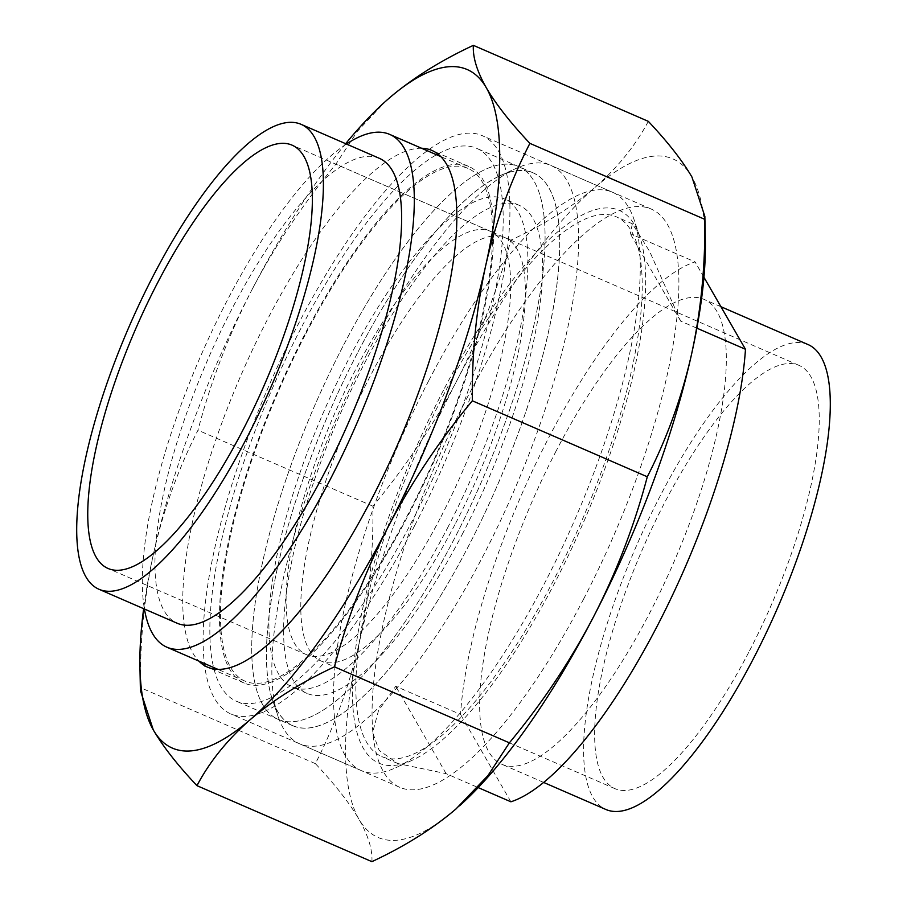 <?xml version="1.0" encoding="UTF-8"?>
<svg xmlns="http://www.w3.org/2000/svg" width="907" height="907" viewBox="0 0 907 907"><rect width="100%" height="100%" fill="white"/><g stroke="black" fill="none" stroke-linecap="round" stroke-linejoin="round"><path stroke-width="0.68" stroke-dasharray="4.54 3.4" d="M447.48 528.078A266.102 80.904 -66.5 0 0 504.428 198.905A266.102 80.904 -66.5 0 0 349.32 357.868A266.102 80.904 -66.5 0 0 292.383 687.041A266.102 80.904 -66.5 0 0 447.48 528.078M462.173 534.461A266.102 80.904 -66.5 0 0 519.121 205.288A266.102 80.904 -66.5 0 0 364.013 364.251A266.102 80.904 -66.5 0 0 307.065 693.424A266.102 80.904 -66.5 0 0 462.173 534.461M357.505 352.959A301.419 91.641 -66.5 0 0 292.995 725.815A301.419 91.641 -66.5 0 0 468.692 545.753A301.419 91.641 -66.5 0 0 533.191 172.897A301.419 91.641 -66.5 0 0 357.505 352.959A301.419 91.641 -66.5 0 0 272.451 699.705A301.419 91.641 -66.5 0 0 468.692 545.753A301.419 91.641 -66.5 0 0 558.576 268.506A301.419 91.641 -66.5 0 0 500.086 175.697A301.419 91.641 -66.5 0 0 357.505 352.959M342.812 346.576A301.419 91.641 -66.5 0 0 278.302 719.432A301.419 91.641 -66.5 0 0 453.999 539.37A301.419 91.641 -66.5 0 0 518.498 166.514A301.419 91.641 -66.5 0 0 342.812 346.576A301.419 91.641 -66.5 0 0 278.302 719.432A301.419 91.641 -66.5 0 0 453.999 539.37A301.419 91.641 -66.5 0 0 518.498 166.514A301.419 91.641 -66.5 0 0 342.812 346.576M300.92 328.379A301.419 91.641 -66.5 0 0 236.421 701.236A301.419 91.641 -66.5 0 0 412.118 521.174A301.419 91.641 -66.5 0 0 476.617 148.317A301.419 91.641 -66.5 0 0 300.92 328.379M304.956 335.375A279.549 84.997 -66.5 0 0 245.139 681.18A279.549 84.997 -66.5 0 0 408.082 514.178A279.549 84.997 -66.5 0 0 467.899 168.373A279.549 84.997 -66.5 0 0 304.956 335.375M346.417 144.02A279.549 84.997 -66.5 0 0 226.727 301.385A279.549 84.997 -66.5 0 0 144.417 609.016M379.285 158.294A253.484 77.072 -66.5 0 0 231.534 309.729A253.484 77.072 -66.5 0 0 177.284 623.29M440.972 516.786A230.786 70.168 -66.5 0 0 490.358 231.296A230.786 70.168 -66.5 0 0 355.839 369.16A230.786 70.168 -66.5 0 0 306.453 654.65A230.786 70.168 -66.5 0 0 440.972 516.786M443.444 390.293A301.419 91.641 -66.5 0 0 353.56 667.541A301.419 91.641 -66.5 0 0 412.05 760.349A301.419 91.641 -66.5 0 0 554.63 583.088A301.419 91.641 -66.5 0 0 639.673 236.342A301.419 91.641 -66.5 0 0 443.444 390.293M428.773 380.6A315.285 95.859 -66.5 0 0 361.303 770.599A315.285 95.859 -66.5 0 0 395.928 767.673A315.285 95.859 -66.5 0 0 545.073 582.26A315.285 95.859 -66.5 0 0 634.038 219.562A315.285 95.859 -66.5 0 0 612.542 192.25A315.285 95.859 -66.5 0 0 428.773 380.6M444.759 392.584A294.265 89.464 -66.5 0 0 381.79 756.585A294.265 89.464 -66.5 0 0 553.315 580.797A294.265 89.464 -66.5 0 0 616.284 216.796A294.265 89.464 -66.5 0 0 444.759 392.584M703.934 277.259L695.079 261.896A294.265 89.464 -66.5 0 0 548.724 437.741A294.265 89.464 -66.5 0 0 460.518 714.421L395.724 686.282L378.491 710.691L372.641 732.459L379.149 750.384L397.867 763.569L446.119 773.648L478.216 787.605M807.944 344.513A253.484 77.072 -66.5 0 0 660.194 495.936A253.484 77.072 -66.5 0 0 605.944 809.509M556.24 450.779A253.484 77.072 -66.5 0 0 501.99 764.34A253.484 77.072 -66.5 0 0 649.741 612.917A253.484 77.072 -66.5 0 0 703.991 299.355A253.484 77.072 -66.5 0 0 556.24 450.779M455.665 523.169A230.786 70.168 -66.5 0 0 505.052 237.679A230.786 70.168 -66.5 0 0 370.532 375.543A230.786 70.168 -66.5 0 0 321.146 661.033A230.786 70.168 -66.5 0 0 455.665 523.169M749.511 650.818A230.786 70.168 -66.5 0 0 798.897 365.328A230.786 70.168 -66.5 0 0 664.378 503.192A230.786 70.168 -66.5 0 0 614.991 788.682A230.786 70.168 -66.5 0 0 749.511 650.818M367.052 353.787A315.285 95.859 -66.5 0 0 278.098 716.485A315.285 95.859 -66.5 0 0 299.582 743.797A315.285 95.859 -66.5 0 0 483.363 555.447A315.285 95.859 -66.5 0 0 550.821 165.437A315.285 95.859 -66.5 0 0 516.196 168.373A315.285 95.859 -66.5 0 0 367.052 353.787M510.902 801.799L460.518 714.421M696.871 328.164L680.681 321.135L649.65 251.443L632.349 223.768L630.286 233.757L695.079 261.896M680.681 321.135L630.286 233.757M446.119 773.648L395.724 686.282M421.596 148.26A281.646 85.632 -66.5 0 0 267.837 318.742A281.646 85.632 -66.5 0 0 198.826 661.067M408.467 514.859A281.646 85.632 -66.5 0 0 468.738 166.446A281.646 85.632 -66.5 0 0 304.571 334.706A281.646 85.632 -66.5 0 0 244.3 683.107A281.646 85.632 -66.5 0 0 408.467 514.859M414.669 525.607A315.285 95.859 -66.5 0 0 482.139 135.608A315.285 95.859 -66.5 0 0 298.369 323.946A315.285 95.859 -66.5 0 0 230.9 713.956A315.285 95.859 -66.5 0 0 414.669 525.607M583.632 599.005A315.285 95.859 -66.5 0 0 651.101 209.007A315.285 95.859 -66.5 0 0 467.332 397.345A315.285 95.859 -66.5 0 0 399.862 787.355A315.285 95.859 -66.5 0 0 583.632 599.005M140.415 690.578L140.438 687.642C139.905 640.693 144.372 595.559 153.827 552.25A369.931 112.468 -66.5 0 0 143.657 608.676M153.827 552.25C163.702 509.099 178.418 468.42 197.975 430.213C210.707 381.949 228.564 335.386 251.556 290.512A369.931 112.468 -66.5 0 0 153.827 552.25M345.658 143.691A369.931 112.468 -66.5 0 0 251.556 290.512C274.878 245.99 302.983 203.871 335.885 164.167L357.358 131.379L385.656 101.244M648.312 121.345C635.614 145.369 617.826 167.398 594.947 187.432C571.648 207.306 543.599 224.879 510.834 240.162C498.045 288.607 480.177 335.171 457.253 379.863C433.829 424.544 405.712 466.663 372.924 506.208C373.457 553.168 368.99 598.291 359.523 641.6C349.649 684.762 334.932 725.441 315.375 763.637C334.74 784.17 349.286 802.729 359.013 819.327C368.299 835.676 372.596 849.78 371.904 861.65M705.34 240.196A369.931 112.468 -66.5 0 0 691.95 177.035A369.931 112.468 -66.5 0 0 594.947 187.432A369.931 112.468 -66.5 0 0 457.253 379.863A369.931 112.468 -66.5 0 0 359.523 641.6A369.931 112.468 -66.5 0 0 359.013 819.327A369.931 112.468 -66.5 0 0 456.017 808.919A369.931 112.468 -66.5 0 0 459.464 805.892M315.375 763.637L140.438 687.642M372.924 506.208L197.975 430.213M510.834 240.162L335.885 164.167M519.121 205.288L504.428 198.905M292.995 725.815L236.421 701.236M533.191 172.897L476.617 148.317M307.065 693.424L292.383 687.041M245.139 681.18L217.986 669.389M490.358 231.296L292.009 145.131M306.453 654.65L108.103 568.485M467.899 168.373L440.745 156.582M412.05 760.349L395.928 767.673M397.867 763.569L381.79 756.585M543.667 782.446L501.99 764.34M798.897 365.328L505.052 237.679M272.451 699.705L278.098 716.485M361.303 770.599L299.582 743.797M612.542 192.25L550.821 165.437M500.086 175.697L516.196 168.373M614.991 788.682L321.146 661.033M720.918 306.702L703.991 299.355M632.349 223.768L616.284 216.796M639.673 236.342L634.038 219.562M468.738 166.446L432.004 150.494M651.101 209.007L482.139 135.608M399.862 787.355L230.9 713.956M244.3 683.107L207.567 667.155"/><path stroke-width="1.36" d="M144.417 609.016A279.549 84.997 -66.5 0 0 166.899 647.201A279.549 84.997 -66.5 0 0 329.842 480.2A279.549 84.997 -66.5 0 0 389.67 134.395A279.549 84.997 -66.5 0 0 346.417 144.02M99.056 589.301L177.284 623.29A253.484 77.072 -66.5 0 0 325.035 471.867A253.484 77.072 -66.5 0 0 379.285 158.294L301.056 124.316A253.484 77.072 -66.5 0 0 153.294 275.739A253.484 77.072 -66.5 0 0 99.056 589.301A253.484 77.072 -66.5 0 0 246.806 437.877A253.484 77.072 -66.5 0 0 301.056 124.316M242.623 430.621A230.786 70.168 -66.5 0 0 292.009 145.131A230.786 70.168 -66.5 0 0 157.489 282.995A230.786 70.168 -66.5 0 0 108.103 568.485A230.786 70.168 -66.5 0 0 242.623 430.621M478.216 787.605L510.902 801.799A294.265 89.464 -66.5 0 0 657.269 625.955A294.265 89.464 -66.5 0 0 745.475 349.274L703.934 277.259M543.667 782.446L605.944 809.509A253.484 77.072 -66.5 0 0 753.706 658.074A253.484 77.072 -66.5 0 0 807.944 344.513L720.918 306.702M745.475 349.274L696.871 328.164M198.826 661.067A281.646 85.632 -66.5 0 0 207.567 667.155A281.646 85.632 -66.5 0 0 371.734 498.895A281.646 85.632 -66.5 0 0 432.004 150.494A281.646 85.632 -66.5 0 0 421.596 148.26M334.445 666.838C301.646 682.121 273.608 699.705 250.321 719.568A369.931 112.468 -66.5 0 0 388.015 527.137C365.033 572 347.166 618.563 334.445 666.838L509.383 742.833C542.182 703.276 570.288 661.169 593.711 616.488C616.647 571.784 634.503 525.221 647.292 476.787C666.86 438.569 681.576 397.89 691.44 354.75C700.896 311.418 705.363 266.284 704.841 219.358L704.864 216.422L691.95 177.035C682.223 160.437 667.677 141.877 648.312 121.345L473.363 45.35C472.672 57.164 476.957 71.279 486.254 87.673A369.931 112.468 -66.5 0 0 389.25 98.081A369.931 112.468 -66.5 0 0 385.588 101.301A369.931 112.468 -66.5 0 0 345.658 143.691M250.321 719.568C227.442 739.613 209.653 761.642 196.955 785.655C177.545 765.054 162.999 746.484 153.317 729.965A369.931 112.468 -66.5 0 0 250.321 719.568M153.317 729.965L140.415 690.578L139.939 666.804A369.931 112.468 -66.5 0 0 153.317 729.965M143.657 608.676A369.931 112.468 -66.5 0 0 139.939 666.804M386.507 100.484L389.25 98.081C412.549 78.206 440.598 60.633 473.363 45.35M486.254 87.673C495.925 104.192 510.471 122.762 529.892 143.363C510.324 181.581 495.607 222.26 485.744 265.4A369.931 112.468 -66.5 0 0 486.254 87.673M485.744 265.4C476.288 308.731 471.821 353.866 472.343 400.792C439.453 440.496 411.336 482.603 388.015 527.137A369.931 112.468 -66.5 0 0 485.744 265.4M196.955 785.655L371.904 861.65C404.703 846.356 432.741 828.783 456.017 808.919L487.943 775.587L509.383 742.833M459.464 805.892A369.931 112.468 -66.5 0 0 459.679 805.699A369.931 112.468 -66.5 0 0 593.711 616.488A369.931 112.468 -66.5 0 0 691.44 354.75A369.931 112.468 -66.5 0 0 705.34 240.196L704.864 216.422M704.841 219.358L529.892 143.363M647.292 476.787L472.343 400.792M217.986 669.389L166.899 647.201M440.745 156.582L389.67 134.395"/></g></svg>
